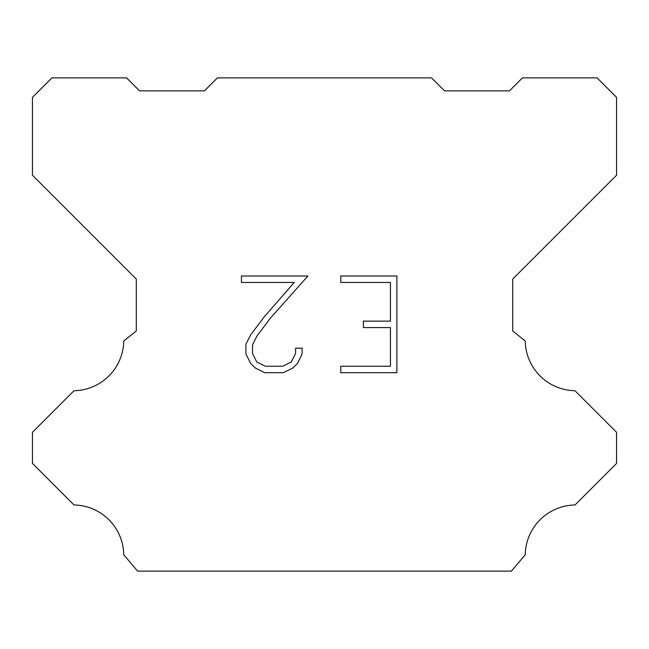 <?xml version="1.0" encoding="UTF-8"?>
<svg xmlns="http://www.w3.org/2000/svg" width="649" height="649" viewBox="0 0 649 649"><rect width="100%" height="100%" fill="white"/><g stroke="black" fill="none" stroke-linecap="round" stroke-linejoin="round"><path stroke-width="0.97" d="M390.447 366.247L390.447 327.575L363.383 327.575L363.383 321.133L390.447 321.133L390.447 282.461L340.79 282.461L340.79 276.012L396.888 276.012L396.888 372.688L340.79 372.688L340.79 366.247L390.447 366.247M302.118 348.172L302.118 353.973L297.518 363.408L292.74 368.097L283.297 372.688L264.727 372.688L255.349 368.032L250.563 363.31L245.906 353.875L245.906 344.303L250.563 335.054L264.224 316.874L294.248 282.461L241.436 282.461L241.436 276.012L307.902 276.012L270.268 318.294L256.858 336.166L252.518 344.984L252.518 353.47L256.736 361.972L265.295 366.247L282.794 366.247L291.287 361.955L295.571 353.47L295.571 348.172L302.118 348.172M217.415 77.88L431.585 77.88L444.565 90.86L509.465 90.86L522.445 77.88L597.08 77.88L616.55 97.35L616.55 175.23L512.71 279.07L512.71 330.99L525.228 340.96A50.622 50.622 0 0 0 575.006 390.739L616.542 432.275L616.542 463.427L575.006 504.979A50.622 50.622 0 0 0 525.244 554.749L511.412 571.12L137.588 571.12L123.756 554.749A50.598 50.598 0 0 0 73.994 504.979L32.458 463.427L32.458 432.275L73.994 390.739A50.646 50.646 0 0 0 123.772 340.96L136.29 330.99L136.29 279.07L32.45 175.23L32.45 97.35L51.92 77.88L126.555 77.88L139.535 90.86L204.435 90.86L217.415 77.88"/></g></svg>
